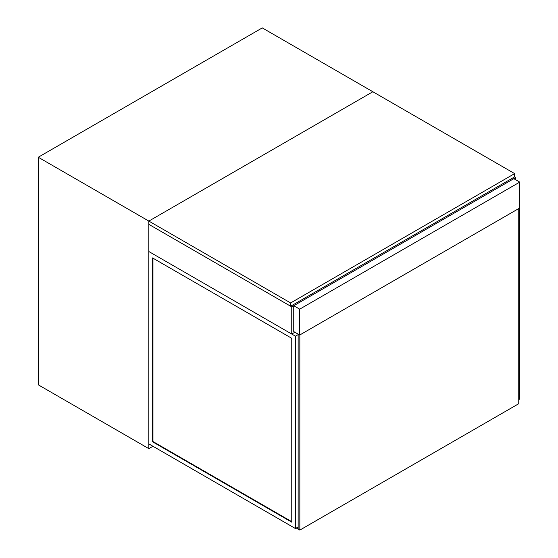 <?xml version="1.0" encoding="UTF-8"?>
<svg xmlns="http://www.w3.org/2000/svg" width="558" height="558" viewBox="0 0 558 558"><rect width="100%" height="100%" fill="white"/><g stroke="black" fill="none" stroke-linecap="round" stroke-linejoin="round"><path stroke-width="0.84" d="M148.846 448.653L38.251 384.804L38.251 157.237L262.267 27.9L372.863 91.749L148.846 221.087L148.846 448.653L152.955 446.274M38.251 157.237L290.627 302.945L514.643 173.608L372.863 91.749L148.846 221.087L148.846 224.358L291.757 306.872L515.78 177.535L514.643 176.879L514.643 173.608M519.749 182.117L513.792 178.679L293.745 305.728L293.745 331.591L299.702 335.03L519.749 207.988L519.749 182.117L299.702 309.16L299.702 335.03M293.745 305.728L299.702 309.16M515.78 179.829L515.78 177.535M294.882 332.247L291.757 334.047L291.757 306.872M291.757 334.047L148.846 251.532L148.846 224.358L290.627 306.216L514.643 176.879M519.463 208.148L519.463 399.207L518.752 399.619M152.955 258.166L152.955 441.531L291.757 521.667M152.529 441.776L291.757 522.162L291.757 338.301L152.529 257.922L152.529 441.776L152.955 441.531M295.447 336.174L295.447 528.545L148.846 443.903L148.846 251.532L295.447 336.174L298.139 334.619M295.447 528.545L298.139 526.989M290.627 306.216L290.627 302.945M518.752 208.559L518.752 403.713L299.841 530.1L298.139 529.117L298.139 334.13M299.841 334.946L299.841 530.1M298 527.073L298.139 529.117L296.298 528.056"/></g></svg>
